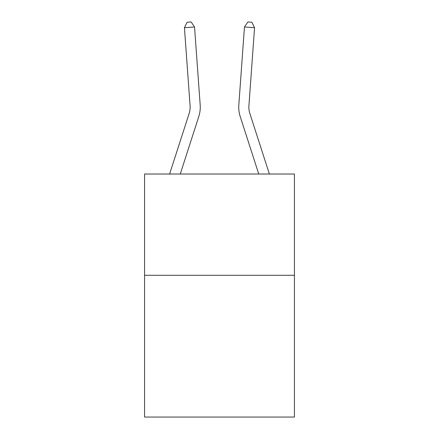 <?xml version="1.0" encoding="UTF-8"?>
<svg xmlns="http://www.w3.org/2000/svg" width="439" height="439" viewBox="0 0 439 439"><rect width="100%" height="100%" fill="white"/><g stroke="black" fill="none" stroke-linecap="round" stroke-linejoin="round"><path stroke-width="0.66" d="M294.432 275.286L294.432 417.05L144.568 417.05L144.568 174.025L294.432 174.025L294.432 275.286L144.568 275.286M200.184 105.003L194.537 26.982L200.184 105.003A30.379 30.379 0 0 1 198.796 116.516L180.259 174.025M169.619 174.025L189.16 113.41A20.254 20.254 -72.8 0 0 190.082 105.733L184.44 27.712L187.091 22.241L191.13 21.95L194.537 26.982L184.44 27.712M269.381 174.025L249.84 113.41A20.254 20.254 0 0 1 248.918 105.733L254.56 27.712L244.463 26.982L238.816 105.003A30.379 30.379 0 0 0 240.204 116.516L258.741 174.025M254.56 27.712L251.909 22.241L247.87 21.95L244.463 26.982L238.816 105.003M249.84 113.41A20.254 20.254 0 0 1 248.918 105.733A20.254 20.254 0 0 0 249.84 113.41A20.254 20.254 0 0 1 248.918 105.733A20.254 20.254 0 0 0 249.84 113.41A20.254 20.254 0 0 1 248.918 105.733A20.254 20.254 0 0 0 249.84 113.41A20.254 20.254 0 0 1 248.918 105.733A20.254 20.254 0 0 0 249.84 113.41A20.254 20.254 0 0 1 248.918 105.733A20.254 20.254 0 0 0 249.84 113.41A20.254 20.254 0 0 1 248.918 105.733A20.254 20.254 0 0 0 249.84 113.41A20.254 20.254 0 0 1 248.918 105.733A20.254 20.254 0 0 0 249.84 113.41A20.254 20.254 0 0 1 248.918 105.733A20.254 20.254 0 0 0 249.84 113.41A20.254 20.254 0 0 1 248.918 105.733A20.254 20.254 0 0 0 249.84 113.41A20.254 20.254 0 0 1 248.918 105.733A20.254 20.254 0 0 0 249.84 113.41A20.254 20.254 0 0 1 248.918 105.733A20.254 20.254 0 0 0 249.84 113.41A20.254 20.254 0 0 1 248.918 105.733A20.254 20.254 0 0 0 249.84 113.41A20.254 20.254 0 0 1 248.918 105.733A20.254 20.254 0 0 0 249.84 113.41A20.254 20.254 0 0 1 248.918 105.733A20.254 20.254 0 0 0 249.84 113.41A20.254 20.254 0 0 1 248.918 105.733A20.254 20.254 0 0 0 249.84 113.41A20.254 20.254 0 0 1 248.918 105.733A20.254 20.254 0 0 0 249.84 113.41A20.254 20.254 0 0 1 248.918 105.733A20.254 20.254 0 0 0 249.84 113.41A20.254 20.254 0 0 1 248.918 105.733A20.254 20.254 0 0 0 249.84 113.41A20.254 20.254 0 0 1 248.918 105.733A20.254 20.254 0 0 0 249.84 113.41A20.254 20.254 0 0 1 248.918 105.733A20.254 20.254 0 0 0 249.84 113.41A20.254 20.254 0 0 1 248.918 105.733A20.254 20.254 0 0 0 249.84 113.41A20.254 20.254 0 0 1 248.918 105.733A20.254 20.254 0 0 0 249.84 113.41M189.16 113.41A20.254 20.254 0 0 0 190.082 105.733A20.254 20.254 0 0 1 189.16 113.41A20.254 20.254 0 0 0 190.082 105.733A20.254 20.254 0 0 1 189.16 113.41A20.254 20.254 0 0 0 190.082 105.733A20.254 20.254 0 0 1 189.16 113.41A20.254 20.254 0 0 0 190.082 105.733A20.254 20.254 0 0 1 189.16 113.41A20.254 20.254 0 0 0 190.082 105.733A20.254 20.254 0 0 1 189.16 113.41A20.254 20.254 0 0 0 190.082 105.733A20.254 20.254 0 0 1 189.16 113.41A20.254 20.254 0 0 0 190.082 105.733A20.254 20.254 0 0 1 189.16 113.41A20.254 20.254 0 0 0 190.082 105.733A20.254 20.254 0 0 1 189.16 113.41A20.254 20.254 0 0 0 190.082 105.733"/></g></svg>
